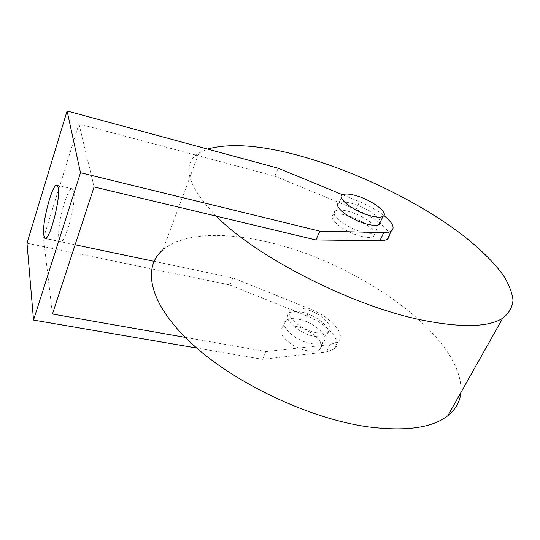 <?xml version="1.0" encoding="UTF-8"?>
<svg xmlns="http://www.w3.org/2000/svg" width="540" height="540" viewBox="0 0 540 540"><rect width="100%" height="100%" fill="white"/><g stroke="black" fill="none" stroke-linecap="round" stroke-linejoin="round"><path stroke-width="0.41" stroke-dasharray="2.7 2.03" d="M73.784 191.437L72.279 188.784C67.338 186.584 56.66 226.328 58.901 238.201L60.534 241.468C65.353 244.202 76.545 202.23 73.784 191.437M216.196 216.115C186.907 185.254 181.143 164.241 198.896 153.07L162.824 249.899C182.621 233.044 223.25 231.728 266.713 241.866C356.609 261.562 464.67 336.406 460.863 392.594M198.896 153.07L207.495 149.054M307.82 350.825C291.924 348.368 275.36 332.748 282.697 327.659C285.242 325.667 289.373 325.188 295.097 326.228C310.507 328.766 327.098 343.926 319.808 349.339C317.385 351.263 313.389 351.756 307.82 350.825M298.303 319.201C292.572 318.134 288.441 318.58 285.91 320.537C278.6 325.519 295.279 341.071 311.209 343.602C316.791 344.56 320.787 344.101 323.197 342.212C330.453 336.906 313.74 321.806 298.303 319.201M380.376 221.9C379.944 216.56 364.007 206.476 351.236 203.283C345.33 201.771 341.213 201.643 338.897 202.905L342.542 194.812M301.536 312.12C295.792 311.033 291.661 311.445 289.143 313.362C281.86 318.236 298.661 333.72 314.624 336.326C320.213 337.311 324.209 336.879 326.606 335.036C333.828 329.839 317 314.8 301.536 312.12M316.339 332.667C300.362 330.021 283.5 314.57 290.77 309.751C293.281 307.854 297.412 307.456 303.163 308.563C318.641 311.283 335.529 326.281 328.32 331.425C325.931 333.254 321.941 333.666 316.339 332.667M361.517 236.399C345.168 232.679 326.639 218.214 333.49 214.913C335.826 213.584 339.944 213.644 345.836 215.109C361.651 218.835 380.14 232.888 373.444 236.493C371.23 237.789 367.254 237.755 361.517 236.399M363.42 232.342C347.051 228.575 328.455 214.157 335.286 210.924C337.615 209.615 341.732 209.702 347.625 211.181C363.461 214.954 382.016 228.96 375.34 232.497C373.133 233.773 369.164 233.719 363.42 232.342M27 243.196L229.892 284.999L306.97 315.981C327.814 323.98 343.454 342.056 334.267 349.07L326.579 351.891L262.541 359.343L196.769 348.064M342.623 194.765L359.559 201.737C369.077 205.713 377.19 210.31 383.9 215.528M379.829 223.047C373.214 217.897 365.269 213.388 355.982 209.52L274.894 176.182L78.982 123.923L43.504 238.12L52.448 314.03M154.055 261.326L232.841 277.864L310.183 309.002C331.101 317.048 346.876 335.009 337.736 341.881L330.068 344.621L266.018 351.567L185.247 337.372M43.504 238.12L75.134 244.762M389.306 235.089C388.773 231.755 385.736 227.833 380.201 223.344M78.982 123.923L94.082 186.928M229.892 284.999L232.841 277.864M262.541 359.343L266.018 351.567M274.894 176.182L278.181 168.23M306.97 315.981L310.183 309.002M326.579 351.891L330.068 344.621M355.982 209.52L359.559 201.737M72.279 188.784L56.977 185.173M282.697 327.659L285.91 320.537M289.143 313.362L290.77 309.751M333.49 214.913L335.286 210.924M373.444 236.493L375.34 232.497M334.267 349.07L337.736 341.881M326.606 335.036L328.32 331.425M319.808 349.339L323.197 342.212M60.534 241.468L45.151 238.235"/><path stroke-width="0.81" d="M58.334 187.812L56.977 185.173C52.434 183.06 41.83 223.115 43.693 234.988L45.151 238.235C49.572 240.901 60.696 198.585 58.334 187.812M460.863 392.594C460.006 401.686 455.666 409.388 447.856 415.699C432.317 427.93 405.635 431.642 367.801 426.83C308.725 418.581 233.118 382.421 190.944 342.839C148.507 303.183 142.148 267.178 162.824 249.899M207.495 149.054C230.54 142.688 262.291 145.22 302.765 156.654C357.102 172.091 417.177 201.056 460.62 233.557C479 247.664 493.216 261.576 503.267 275.285C508.856 284.162 512.102 292.43 513 300.098C512.406 307.287 508.977 313.328 502.713 318.236C488.599 327.173 462.152 327.888 423.387 320.369C353.241 306.68 256.338 257.141 216.196 216.115M338.897 202.905C332.113 205.997 350.851 220.327 367.247 224.188C373.005 225.599 376.974 225.686 379.161 224.465L380.376 221.9M371.108 215.966C354.679 212.004 335.792 197.775 342.542 194.812C344.844 193.61 348.955 193.779 354.868 195.325C370.751 199.274 389.59 213.104 383.008 216.358C380.842 217.539 376.873 217.404 371.108 215.966M196.769 348.064L33.527 320.072L27 243.196L67.095 110.957L278.181 168.23L342.623 194.765M383.9 215.528C392.796 222.797 395.226 228.022 391.183 231.201C389.57 232.18 387.106 232.639 383.798 232.578L319.876 231.161L80.494 172.719L67.095 110.957M185.247 337.372L52.448 314.03L94.082 186.928L315.941 239.956L379.89 240.725C383.198 240.752 385.668 240.26 387.295 239.247L388.969 237.465L389.306 235.089M75.134 244.762L154.055 261.326M380.201 223.344L379.829 223.047M315.941 239.956L319.876 231.161M33.527 320.072L80.494 172.719M379.89 240.725L383.798 232.578M387.295 239.247L391.183 231.201M379.161 224.465L383.008 216.358M447.856 415.699L502.713 318.236"/></g></svg>
